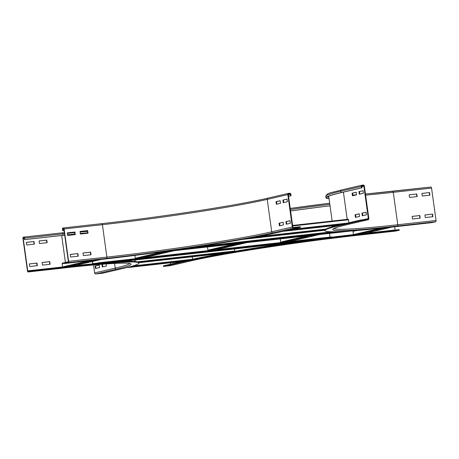 <?xml version="1.0" encoding="UTF-8"?>
<svg xmlns="http://www.w3.org/2000/svg" width="459" height="459" viewBox="0 0 459 459"><rect width="100%" height="100%" fill="white"/><g stroke="black" fill="none" stroke-linecap="round" stroke-linejoin="round"><path stroke-width="0.69" d="M39.118 240.946L46.772 240.097L47.134 242.696L39.48 243.551L39.118 240.946M46.852 242.731L46.497 240.16L39.118 240.981M26.358 242.363L34.012 241.514L34.373 244.119L26.72 244.968L26.358 242.363M34.098 244.148L33.736 241.577L26.364 242.398M42.108 262.502L49.761 261.653L50.123 264.258L42.469 265.107L42.108 262.502M49.847 264.286L49.486 261.716L42.113 262.537M29.347 263.925L37.007 263.07L37.368 265.675L29.709 266.53L29.347 263.925M37.087 265.709L36.731 263.133L29.353 263.954M106.149 263.919L106.436 265.996L102.323 266.949L101.961 264.344L102.673 264.177M103.074 264.149L102.472 264.292L102.822 266.834M101.961 264.344L102.472 264.292M23.966 237.682L24.522 239.644L24.597 238.135A1.17 0.562 -96.3 0 0 23.92 237.102A1.17 0.562 -96.3 0 0 23.885 237.102L23.34 237.234A1.17 0.562 -96.3 0 0 22.95 238.519L27.448 270.925A1.17 0.562 -96.3 0 0 28.125 271.963A1.17 0.562 -96.3 0 0 28.16 271.957L31.86 271.097L31.78 270.517L28.079 271.378L27.724 270.862L23.225 238.456L23.42 237.814L24 237.682M93.544 264.946L94.646 272.916A1.17 1.027 -103.1 0 0 95.828 273.96L102.718 273.191L123.305 268.412A131.917 6.535 172.1 0 0 138.899 263.082L138.819 262.502A131.917 6.535 172.1 0 0 70.055 266.26L31.78 270.517M138.899 263.082A131.917 6.535 172.1 0 0 70.135 266.84L31.86 271.097M64.702 235.14A126.363 6.26 172.1 0 0 63.072 235.324L24.797 239.581M64.708 235.174A125.777 6.231 172.1 0 0 62.797 235.387L24.522 239.644M99.574 267.591L95.461 268.544L95.099 265.939L99.213 264.986L99.574 267.591M99.224 265.044L95.604 265.881L95.96 268.429M95.099 265.939L95.604 265.881M87.698 232.793A126.363 6.26 172.1 0 0 80.308 233.505M74.915 234.05A126.363 6.26 172.1 0 0 67.536 234.83M87.703 232.828A125.777 6.231 172.1 0 0 80.308 233.539M74.92 234.084A125.777 6.231 172.1 0 0 67.542 234.865M280.162 200.772L276.548 201.61L276.897 204.157M276.037 201.667L280.151 200.709L280.512 203.314L276.398 204.272L276.037 201.667L276.548 201.61M287.024 199.177L283.41 200.015L283.76 202.562M282.899 200.072L287.013 199.114L287.374 201.719L283.26 202.677L282.899 200.072L283.41 200.015M283.151 222.328L279.537 223.166L279.887 225.713M279.026 223.223L283.146 222.271L283.507 224.876L279.388 225.828L279.026 223.223L279.537 223.166M290.013 220.733L286.399 221.577L286.755 224.118M285.888 221.634L290.008 220.676L290.369 223.281L286.25 224.233L285.888 221.634L286.399 221.577M88.036 233.201L80.382 234.05L80.021 231.445L87.675 230.596L88.036 233.201M87.755 233.229L87.399 230.659L80.027 231.479M75.276 234.618L67.622 235.473L67.261 232.868L74.915 232.013L75.276 234.618M75.001 234.652L74.645 232.076L67.266 232.897M91.025 254.756L83.372 255.611L83.01 253.007L90.664 252.152L91.025 254.756M90.75 254.791L90.394 252.215L83.016 253.035M289.767 193.796A0.585 0.511 -103.1 0 1 290.358 194.318L290.558 195.763L291.069 195.706L290.868 194.26A1.17 1.027 76.9 0 0 289.686 193.216L288.665 193.331A1.17 1.027 76.9 0 0 287.804 194.605L292.303 227.01A1.17 1.027 76.9 0 0 293.485 228.054L300.375 227.291L300.295 226.712L293.404 227.475A0.585 0.511 -103.1 0 1 292.813 226.953L288.315 194.547A0.585 0.511 -103.1 0 1 288.745 193.91L289.767 193.796L288.413 194.111M64.071 230.596L62.958 230.722L62.952 228.628L63.514 228.502L63.853 229.018L68.351 261.429L68.156 262.072L64.449 262.932L64.53 263.512L102.805 259.249A131.917 6.535 172.1 0 0 279.783 232.07L300.375 227.291M288.556 196.291L291.069 195.706M288.55 196.234L290.558 195.763M78.271 256.179L70.617 257.029L70.256 254.424L77.91 253.575L78.271 256.179M77.99 256.208L77.634 253.638L70.256 254.458M64.53 263.512L68.236 262.651A1.17 0.562 -96.3 0 0 68.626 261.366L64.128 228.955A1.17 0.562 -96.3 0 0 63.451 227.916A1.17 0.562 -96.3 0 0 63.417 227.922L62.872 228.054A1.17 0.562 -96.3 0 0 62.481 229.339L62.958 230.722M64.076 230.63L62.682 230.785M170.645 264.166L170.455 262.795M183.956 261.073L163.364 265.859L163.444 266.438L184.036 261.653A131.917 6.535 172.1 0 1 361.015 234.474L399.29 230.217L399.21 229.638L360.935 233.895A131.917 6.535 172.1 0 0 183.956 261.073L184.036 261.653M170.541 265.623A1.17 1.027 -103.1 0 1 170.335 265.669L163.444 266.438M330.032 205.775A126.363 6.26 172.1 0 0 290.599 210.979M330.038 205.804A125.777 6.231 172.1 0 0 290.599 211.008M394.7 226.775L395.165 230.085M399.29 230.217L395.583 231.078A1.17 0.562 83.7 0 1 395.549 231.084A1.17 0.562 83.7 0 1 395.52 231.084M416.824 193.973L417.185 196.578L409.531 197.427L409.17 194.823L416.824 193.973L409.176 194.857M416.91 196.607L416.554 194.037M429.584 192.55L429.945 195.155L422.291 196.01L421.93 193.405L429.584 192.55L421.936 193.44M429.664 195.19L429.308 192.619M419.819 215.529L420.18 218.134L412.526 218.989L412.165 216.384L419.819 215.529L412.165 216.413M419.899 218.168L419.543 215.592M432.573 214.112L432.935 216.717L425.281 217.566L424.919 214.961L432.573 214.112L424.925 214.996M432.659 216.746L432.298 214.175M356.551 194.857L352.432 195.809L352.07 193.205L356.19 192.252L356.551 194.857M356.195 192.31L352.581 193.153L352.937 195.695M352.581 193.153L352.07 193.205M363.413 193.262L359.294 194.22L358.932 191.615L363.052 190.657L363.413 193.262M363.058 190.714L359.443 191.558L359.799 194.1M359.443 191.558L358.932 191.615M359.54 216.413L355.427 217.371L355.065 214.766L359.179 213.808L359.54 216.413M359.19 213.871L355.57 214.709L355.926 217.25M355.57 214.709L355.065 214.766M329.028 198.54A125.777 6.231 172.1 0 1 326.55 197.68A125.777 6.231 172.1 0 1 341.41 192.596L362.002 187.817L361.801 186.371A0.585 0.511 -103.1 0 1 362.231 185.734L363.253 185.62A0.585 0.511 -103.1 0 1 363.844 186.142L368.342 218.553A0.585 0.511 -103.1 0 1 367.911 219.19L361.021 219.953L361.101 220.532L340.509 225.312A131.917 6.535 172.1 0 0 324.92 230.642A131.917 6.535 172.1 0 0 393.684 226.889L431.953 222.626L435.66 221.766A1.17 0.562 83.7 0 0 436.05 220.481L431.552 188.075A1.17 0.562 83.7 0 0 430.875 187.037A1.17 0.562 83.7 0 0 430.84 187.042L392.634 191.294M366.402 214.818L362.289 215.776L361.927 213.171L366.041 212.213L366.402 214.818M366.053 212.276L362.438 213.114L362.788 215.661M362.438 213.114L361.927 213.171M361.021 219.953L340.429 224.738A131.917 6.535 172.1 0 0 324.84 230.062L324.92 230.642M341.559 189.934A1.17 1.027 76.9 0 0 340.704 191.208L340.905 192.654A126.363 6.26 172.1 0 0 325.97 197.76A126.363 6.26 172.1 0 0 329.051 198.684M361.101 220.532L367.992 219.763A1.17 1.027 76.9 0 0 368.852 218.495L364.354 186.084A1.17 1.027 76.9 0 0 363.172 185.04L362.151 185.155A1.17 1.027 76.9 0 0 361.29 186.429L361.491 187.874L362.002 187.817M340.905 192.654L361.491 187.874M383.649 228.725L386.398 228.089L383.621 228.519M376.787 230.32L379.536 229.684L376.759 230.114M369.925 231.915L372.668 231.279L369.897 231.703M363.063 233.511L365.806 232.874L363.035 233.298M353.505 234.738A0.585 0.511 -103.1 0 1 353.459 234.572L353.017 231.388A0.585 0.511 -103.1 0 1 353.373 230.768M92.775 261.091L95.518 260.454L92.747 260.884M85.913 262.686L88.656 262.049L85.879 262.473M79.046 264.281L81.794 263.644L79.017 264.068M72.183 265.87L74.932 265.233L72.155 265.663M62.619 267.086A0.585 0.511 -103.1 0 1 62.579 266.937L62.137 263.753A0.585 0.511 -103.1 0 1 62.608 263.116L68.345 261.779L62.516 263.127M138.761 266.048L143.862 265.48L138.761 266.048M151.522 264.625L156.622 264.057L151.522 264.625M164.276 263.208L169.382 262.64L164.276 263.208M128.216 267.218L131.108 266.897L127.395 267.425M177.036 261.785L182.137 261.217L177.036 261.785M192.223 256.799L192.55 259.186M295.24 229.707L300.341 229.139L295.24 229.707M307.995 228.284L313.101 227.716L307.995 228.284M320.755 226.866L325.856 226.298L320.755 226.866M285.125 230.831L286.623 230.779L284.161 231.055M333.509 225.449L338.616 224.881L333.509 225.449M348.261 219.241L292.601 225.432L348.261 219.241L349.018 222.741M154.878 260.683L159.979 260.115L154.878 260.683M167.633 259.26L172.739 258.692L167.633 259.26M180.393 257.843L185.493 257.275L180.393 257.843M193.147 256.426L198.254 255.858L193.147 256.426M205.907 255.003L211.014 254.435L205.907 255.003M142.118 262.1L147.224 261.532L142.118 262.1M218.668 253.586L223.768 253.018L218.668 253.586M131.188 261.383L131.062 260.465M130.976 261.383L130.855 260.488M234.549 248.956L234.819 251.417M134.831 260.046L135.032 261.498M135.038 260.024L135.244 261.51M252.33 238.049L257.436 237.481L252.33 238.049M265.09 236.632L270.19 236.064L265.09 236.632M277.85 235.209L282.951 234.641L277.85 235.209M290.604 233.792L295.711 233.224L290.604 233.792M303.365 232.369L308.465 231.806L303.365 232.369M316.119 230.952L321.225 230.384L316.119 230.952M331.949 225.897L332.081 226.849M310.852 236.242L313.595 235.599L310.823 236.029M303.99 237.831L306.732 237.194L303.961 237.624M297.128 239.426L299.87 238.789L297.099 239.219M290.26 241.021L293.008 240.384L290.231 240.814M280.214 238.898L280.656 242.082L307.387 235.874M280.931 242.53A0.585 0.511 -103.1 0 1 280.656 242.082M238.135 244.331L240.877 243.695L238.101 244.119M231.267 245.926L234.015 245.284L231.238 245.714M224.405 247.516L227.153 246.879L224.376 247.309M217.543 249.111L220.286 248.474L217.514 248.904M207.497 246.994A0.585 0.511 -103.1 0 1 207.497 246.988L207.938 250.172L234.664 243.964M208.214 250.62A0.585 0.511 -103.1 0 1 207.938 250.172M165.412 252.421L168.16 251.784L165.383 252.215M158.55 254.016L161.293 253.379L158.521 253.804M151.688 255.611L154.431 254.969L151.659 255.399M144.826 257.201L147.569 256.564L144.797 256.994M135.491 258.71A0.585 0.511 -103.1 0 1 135.221 258.268L134.826 255.433M331.323 236.919L332.89 237.125L331.323 236.919L99.133 262.755L92.965 263.879M95.128 263.673L99.173 263.041L99.133 262.755M332.89 237.125L332.419 237.274M92.328 261.492L92.695 263.902A123.437 6.11 172.1 0 0 74.106 265.721M92.913 263.885L92.466 261.458M329.533 233.413L330.038 237.062M331.364 237.211L99.173 263.041M295.349 242.191L119.174 261.791M332.993 231.761L194.541 247.166M153.449 253.001L353.16 230.785M186.675 248.336L335.999 231.72M24.12 237.733L23.42 237.814M24.338 238.33L23.225 238.456M61.678 235.513L65.419 262.45M62.59 266.983L27.724 270.862M70.055 266.26L70.135 266.84M95.828 273.96L116.42 269.175A124.022 6.139 172.1 0 0 66.429 267.7L28.16 271.957M64.501 233.694A126.363 6.26 172.1 0 0 62.872 233.878A1.17 0.562 83.7 0 0 62.194 232.839A1.17 0.562 83.7 0 0 62.16 232.845L23.948 237.096M63.072 235.324L62.872 233.878L24.597 238.135M116.42 269.175A1.17 1.027 -103.1 0 1 115.238 268.131A122.851 6.082 172.1 0 0 129.616 263.535M94.646 272.916L115.238 268.131L114.578 263.397M87.497 231.342A126.363 6.26 172.1 0 0 80.107 232.053M74.714 232.604A126.363 6.26 172.1 0 0 67.335 233.384M288.35 194.782L290.358 194.318M68.236 262.651L106.511 258.388A124.022 6.139 172.1 0 0 272.893 232.839L293.485 228.054M272.893 232.839A1.17 1.027 -103.1 0 1 271.717 231.795L292.303 227.01M106.511 258.388A1.17 0.562 -96.3 0 0 106.901 257.103A122.851 6.082 172.1 0 0 271.717 231.795L267.218 199.384L287.804 194.605M68.626 261.366L106.901 257.103L102.403 224.698A122.851 6.082 172.1 0 0 267.218 199.384A1.17 1.027 -103.1 0 1 268.079 198.11M101.755 223.659A124.022 6.139 172.1 0 0 267.872 198.162M64.128 228.955L102.403 224.698A1.17 0.562 -96.3 0 0 101.726 223.659A1.17 0.562 -96.3 0 0 101.691 223.665L63.48 227.916M63.87 229.15L62.757 229.27M63.652 228.553L62.952 228.628M395.583 231.078L357.309 235.335A124.022 6.139 172.1 0 0 190.921 260.89L170.335 265.669M361.015 234.474L360.935 233.895M329.682 203.228A125.192 6.202 172.1 0 0 290.243 208.432L329.682 203.228M329.832 204.324A126.363 6.26 172.1 0 0 290.398 209.528M353.464 234.624A123.437 6.11 172.1 0 0 332.884 237.068M289.784 242.805A123.437 6.11 172.1 0 0 234.836 251.314M222.873 253.391A123.437 6.11 172.1 0 0 210.555 255.663M365.152 233.321L395.147 229.982M367.992 219.763L347.4 224.549A124.022 6.139 172.1 0 0 397.391 226.029L435.66 221.766M397.391 226.029A1.17 0.562 -96.3 0 0 397.775 224.744L436.05 220.481M333.974 228.548A122.851 6.082 172.1 0 0 397.775 224.744L393.277 192.332L431.552 188.075M365.611 195.132A122.851 6.082 172.1 0 0 393.277 192.332A1.17 0.562 -96.3 0 0 392.6 191.294A1.17 0.562 -96.3 0 0 392.571 191.3A124.022 6.139 172.1 0 1 365.456 194.054L430.875 187.037M340.509 225.312L340.429 224.738M352.851 195.081A124.022 6.139 172.1 0 0 356.545 194.805L352.851 195.081M361.29 186.429L340.704 191.208A126.363 6.26 172.1 0 0 325.77 196.309C327.072 192.487 331.777 192.832 341.456 189.957L362.048 185.172M327.307 196.836A125.777 6.231 172.1 0 0 328.828 197.095M328.392 196.303A125.192 6.202 172.1 0 0 328.724 196.354M347.199 219.356L343.418 192.132M361.899 185.935L363.253 185.62M361.835 186.606L363.844 186.142M363.482 219.677L368.342 218.553M353.017 231.388L356.855 230.498M353.459 234.572L380.419 228.307M357.59 234.268L385.589 227.767M364.251 233.528L392.066 227.067M62.137 263.753L64.49 263.208M62.579 266.937L89.103 260.775M66.739 266.627L94.548 260.167M73.348 265.893L101.181 259.433M182.171 261.492L126.236 267.712L182.16 261.492M185.786 260.655L129.283 266.943M191.592 259.387L132.978 265.91M338.696 225.145L282.859 231.359L338.685 225.145M342.213 224.319L286.427 230.527M347.348 223.131L291.557 229.334M348.605 219.758L292.676 225.977M223.866 253.282L138.847 262.737L223.854 253.282M231.038 252.048L138.733 262.318M234.836 251.004L137.62 261.825M324.869 230.252L242.323 239.437L324.869 230.252M324.892 229.816L248.778 238.29M325.775 229.098L257.224 236.729M282.182 242.386L312.831 235.272M288.814 241.652L319.47 234.532M209.465 250.476L240.114 243.362M216.097 249.742L246.747 242.622M135.221 258.268L161.947 252.06M136.742 258.572L167.392 251.452M143.38 257.832L174.03 250.712M95.208 263.357L95.248 263.65M106.127 262.709L317.175 239.231M95.237 263.351L92.77 263.627M115.129 262.043L302.688 241.17M196.521 246.867L332.305 231.761M343.556 231.411L170.335 250.683M338.461 231.646L180.915 249.174M130.029 263.673C128.807 262.307 102.845 263.5 66.4 267.706L28.125 271.963M64.352 232.604L23.92 237.102M129.989 260.586L130.098 261.389M63.451 227.916L101.726 223.659C158.682 217.423 238.451 205.167 267.97 198.133L288.562 193.348M395.549 231.084L357.274 235.341C300.318 241.577 220.549 253.833 191.03 260.867L170.438 265.652M333.613 228.794C334.141 228.071 338.771 226.648 347.503 224.531L368.095 219.746M325.77 196.309L325.97 197.76M328.701 196.171L332.15 221.031M332.815 225.799L332.924 226.614M392.095 227.062L364.28 233.522M101.21 259.427L73.371 265.893M319.493 234.526L288.843 241.646M246.776 242.622L216.126 249.736M174.053 250.712L143.403 257.832M317.129 239.237L106.161 262.709M180.886 249.18L338.472 231.646"/></g></svg>
